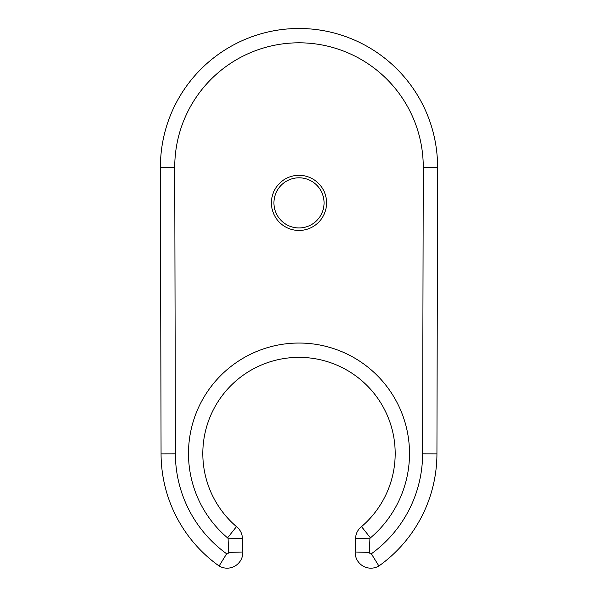 <?xml version="1.0" encoding="UTF-8"?>
<svg xmlns="http://www.w3.org/2000/svg" width="598" height="598" viewBox="0 0 598 598"><rect width="100%" height="100%" fill="white"/><g stroke="black" fill="none" stroke-linecap="round" stroke-linejoin="round"><path stroke-width="0.9" d="M369.9 538.783L369.512 552.417L355.19 551.999A15.72 15.72 0 0 0 378.893 565.992L371.351 553.778A123.614 123.614 0 0 0 422.614 453.83L423.257 167.35A124.257 124.257 0 0 0 299 42.809A124.257 124.257 0 0 0 174.743 167.35L175.386 453.83A123.614 123.614 0 0 0 226.649 553.778A1.398 1.398 0 0 0 228.488 552.417L228.1 538.783A1.114 1.114 0 0 0 227.561 537.864L236.472 526.636A96.188 96.188 0 0 1 229.251 387.317A96.188 96.188 0 0 1 368.749 387.317A96.188 96.188 0 0 1 361.528 526.636L370.439 537.864A1.114 1.114 0 0 0 369.9 538.783L355.586 538.364L355.19 551.999A15.72 15.72 0 0 0 378.893 565.992A137.936 137.936 0 0 0 436.936 453.86L437.587 167.38A138.587 138.587 0 0 0 299 28.487A138.587 138.587 0 0 0 160.413 167.38L161.064 453.86A137.936 137.936 0 0 0 219.107 565.992L226.649 553.778M361.528 526.636A15.436 15.436 0 0 0 355.586 538.364M175.386 453.83L161.064 453.86A137.936 137.936 0 0 0 219.107 565.992A15.72 15.72 0 0 0 242.81 551.999L242.414 538.364A15.436 15.436 0 0 0 236.472 526.636M299 230.454A27.575 27.575 0 0 1 275.117 189.095A27.575 27.575 0 0 1 322.883 189.095A27.575 27.575 0 0 1 299 230.454M299 227.95A25.064 25.064 0 0 1 277.293 190.343A25.064 25.064 0 0 1 320.707 190.343A25.064 25.064 0 0 1 299 227.95M436.936 453.86L422.614 453.83M370.439 537.864A110.51 110.51 0 0 0 379.259 377.585A110.51 110.51 0 0 0 218.741 377.585A110.51 110.51 0 0 0 227.561 537.864M423.257 167.35L437.587 167.38A138.587 138.587 0 0 0 299 28.487A138.587 138.587 0 0 0 160.413 167.38L174.743 167.35M219.107 565.992A15.72 15.72 0 0 0 242.81 551.999L228.488 552.417M228.1 538.783L242.414 538.364A15.436 15.436 0 0 0 239.469 529.738M369.512 552.417A1.398 1.398 0 0 0 371.351 553.778"/></g></svg>
